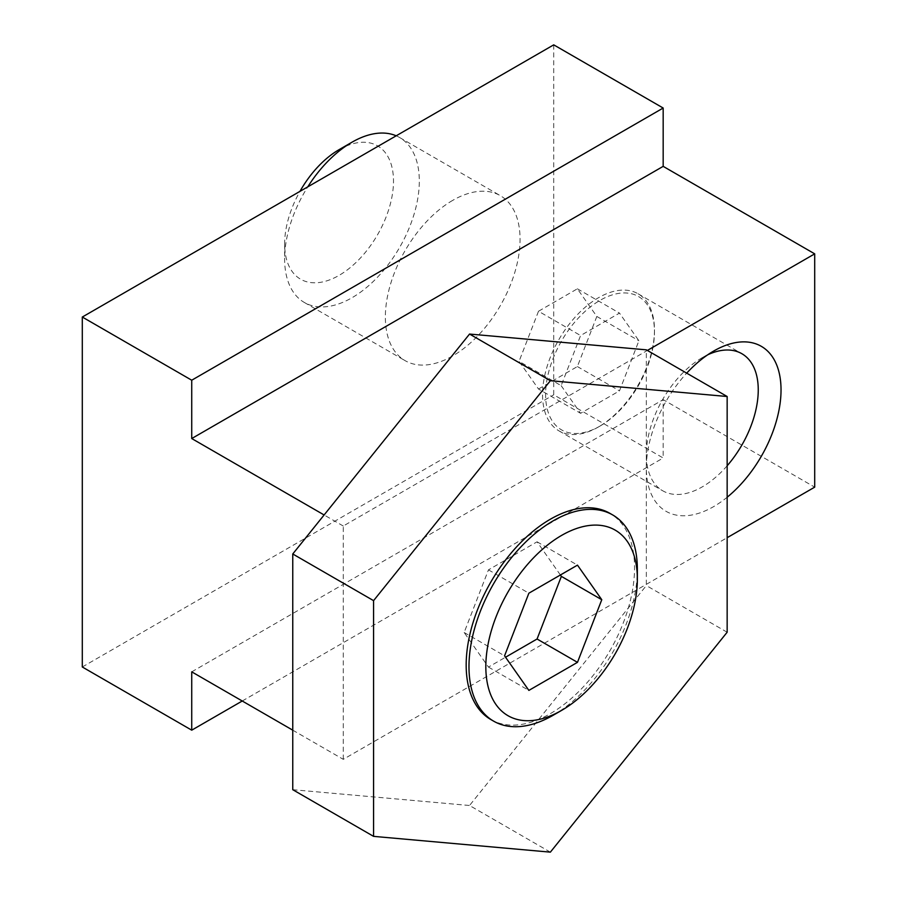 <?xml version="1.0" encoding="UTF-8"?>
<svg xmlns="http://www.w3.org/2000/svg" width="897" height="897" viewBox="0 0 897 897"><rect width="100%" height="100%" fill="white"/><g stroke="black" fill="none" stroke-linecap="round" stroke-linejoin="round"><path stroke-width="0.67" stroke-dasharray="4.49 3.36" d="M452.705 200.379A95.239 54.986 120 0 0 390.487 284.315A95.239 54.986 120 0 0 405.085 360.639A95.239 54.986 120 0 0 452.705 355.918A95.239 54.986 120 0 0 514.934 271.982A95.239 54.986 120 0 0 500.335 195.669A95.239 54.986 120 0 0 452.705 200.379M553.729 44.85L553.729 394.803L663.175 457.986L663.175 399.658L814.7 487.149M82.3 666.987L553.729 394.803M490.838 719.54A119.054 68.733 120 0 0 609.893 650.796A119.054 68.733 120 0 0 609.893 513.331M553.169 715.257A119.054 68.733 120 0 0 637.352 569.449M550.366 852.15L469.546 805.495L646.333 585.562L646.333 584.351L727.153 537.695M727.153 632.228L646.333 585.562M598.512 426.938A79.138 45.691 -60 0 1 558.943 430.863A79.138 45.691 -60 0 1 558.943 339.481A79.138 45.691 -60 0 1 638.081 293.79A79.138 45.691 -60 0 1 654.462 330.018A79.138 45.691 -60 0 1 598.512 426.938L600.037 426.064A76.985 44.446 -60 0 1 545.6 394.635A76.985 44.446 -60 0 1 600.037 300.349A76.985 44.446 -60 0 1 654.462 331.778A76.985 44.446 -60 0 1 600.037 426.064L598.512 426.938M727.153 465.778A79.138 45.691 -60 0 1 702.295 486.858A79.138 45.691 -60 0 1 662.726 490.782A79.138 45.691 -60 0 1 646.333 454.555A79.138 45.691 -60 0 1 702.295 357.634A79.138 45.691 -60 0 1 707.722 354.797M292.758 730.169L343.271 759.333L646.333 584.351L646.333 467.707A95.239 54.986 -60 0 1 686.698 373.152M292.758 789.696L469.546 805.495M343.271 759.333L343.271 526.023L646.333 351.052L646.333 349.841M646.333 454.555L646.333 467.707A95.239 54.986 -60 0 0 727.153 497.241M343.271 526.023L324.12 514.968M646.333 467.707L646.333 351.052L647.376 350.447M191.734 671.842L663.175 399.658M242.246 701.006L663.175 457.986M560.39 574.999L537.068 541.81L488.461 569.864L464.153 632.508L488.461 667.076L505.538 657.221M488.461 569.864L528.871 593.197M537.068 541.81L577.477 565.132M488.461 667.076L528.871 690.41M464.153 632.508L504.563 655.83M561.152 385.654L580.594 413.315L619.479 390.868L638.911 340.759L619.479 313.098L580.594 335.545L561.152 385.654L519.06 361.356L538.503 389.018L580.594 413.315M396.194 135.806A95.239 54.986 -60 0 1 399.591 137.51A95.239 54.986 -60 0 1 414.19 213.822A95.239 54.986 -60 0 1 351.972 297.759A95.239 54.986 -60 0 1 304.352 302.48A95.239 54.986 -60 0 1 284.629 258.874A95.239 54.986 -60 0 1 307.761 186.868M339.055 149.676A76.985 44.446 -60 0 1 393.491 181.104A76.985 44.446 -60 0 1 339.055 275.39A76.985 44.446 -60 0 1 284.629 243.962A76.985 44.446 -60 0 1 299.968 191.353M538.503 389.018L577.376 366.559L596.819 316.45L577.376 288.8L538.503 311.248L580.594 335.545M577.376 288.8L619.479 313.098M538.503 311.248L519.06 361.356M577.376 366.559L619.479 390.868M596.819 316.45L638.911 340.759M558.943 430.863L662.726 490.782M638.081 293.79L741.864 353.71M702.295 357.634L713.676 351.052M654.462 331.778L654.462 330.018M304.352 302.48L405.085 360.639M399.591 137.51L500.335 195.669M284.629 243.962L284.629 258.874"/><path stroke-width="1.35" d="M324.12 514.968L191.734 438.543L191.734 380.216L82.3 317.033L82.3 666.987L191.734 730.169L191.734 671.842L292.758 730.169M82.3 317.033L553.729 44.85L663.175 108.032L663.175 166.36L814.7 253.851L814.7 487.149L727.153 537.695M637.352 579.17L637.352 569.449A119.054 68.733 120 0 0 612.696 514.945L609.893 513.331A119.054 68.733 120 0 0 550.366 519.217A119.054 68.733 120 0 0 472.584 624.133A119.054 68.733 120 0 0 490.838 719.54L493.642 721.154A119.054 68.733 120 0 0 553.169 715.257L561.589 710.402A107.147 61.859 120 0 0 637.352 579.17A107.147 61.859 120 0 0 561.589 535.419A107.147 61.859 120 0 0 485.826 666.65A107.147 61.859 120 0 0 561.589 710.402M727.153 632.228L727.153 396.508L550.366 380.709L373.578 600.642L373.578 836.363L550.366 852.15L727.153 632.228M612.696 514.945A119.054 68.733 120 0 0 553.169 520.843A119.054 68.733 120 0 0 475.388 625.758A119.054 68.733 120 0 0 493.642 721.154M707.722 354.797A79.138 45.691 -60 0 1 741.864 353.71A79.138 45.691 -60 0 1 727.153 465.778M727.153 396.508L646.333 349.841L469.546 334.054L292.758 553.976L292.758 789.696L373.578 836.363M686.698 373.152A95.239 54.986 -60 0 1 713.676 351.052A95.239 54.986 -60 0 1 780.693 382.324A95.239 54.986 -60 0 1 727.153 497.241M191.734 380.216L663.175 108.032M191.734 438.543L663.175 166.36M647.376 350.447L814.7 253.851M191.734 730.169L242.246 701.006M505.538 657.221L537.068 639.012L561.365 576.379L560.39 574.999M577.477 565.132L528.871 593.197L504.563 655.83L528.871 690.41L577.477 662.345L601.775 599.712L577.477 565.132M561.365 576.379L601.775 599.712M537.068 639.012L577.477 662.345M307.761 186.868A95.239 54.986 -60 0 1 351.972 142.219A95.239 54.986 -60 0 1 396.194 135.806M299.968 191.353A76.985 44.446 -60 0 1 339.055 149.676L351.972 142.219M373.578 600.642L292.758 553.976M550.366 380.709L469.546 334.054"/></g></svg>
